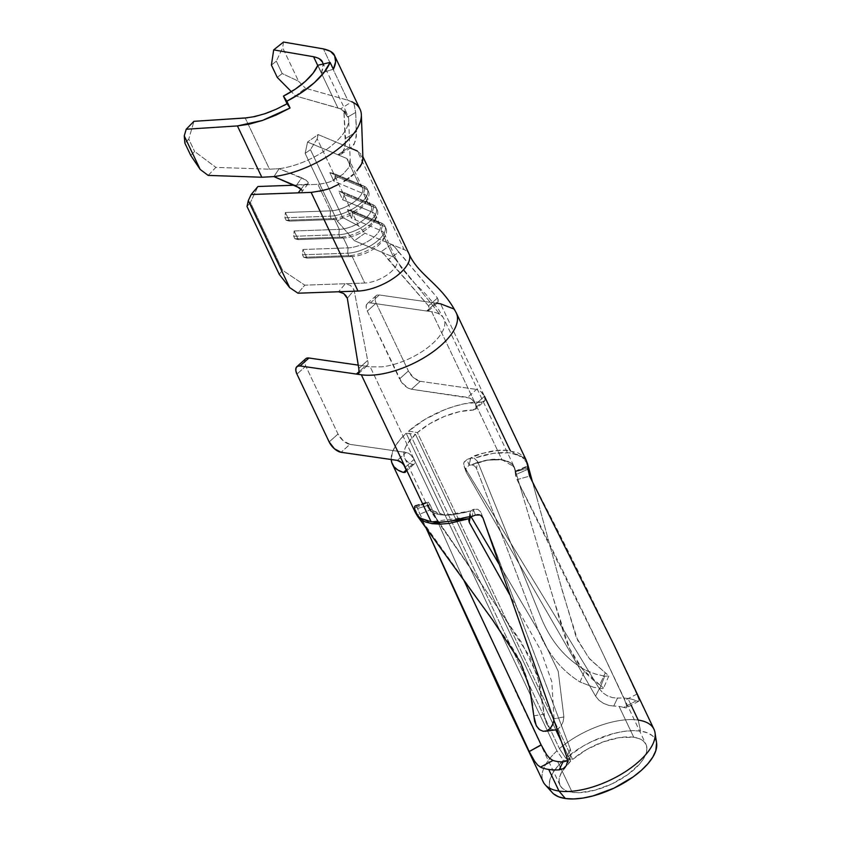 <?xml version="1.0" encoding="UTF-8"?>
<svg xmlns="http://www.w3.org/2000/svg" width="841" height="841" viewBox="0 0 841 841"><rect width="100%" height="100%" fill="white"/><g stroke="black" fill="none" stroke-linecap="round" stroke-linejoin="round"><path stroke-width="0.63" stroke-dasharray="4.21 3.15" d="M545.252 784.863A61.298 27.164 154.6 0 1 545.777 764.311A61.298 27.164 154.6 0 1 556.973 750.834L563.438 760.317A58.239 25.808 -25.4 0 0 552.316 792.653M656.6 743.129A58.239 25.808 -25.4 0 0 640.621 731.081L638.203 720.064A61.298 27.164 -25.4 0 0 559.433 748.627L408.631 431.034A61.298 27.164 154.6 0 1 482.072 402.019L483.953 401.662L485.047 400.484L484.469 396.3L440.547 303.801L484.469 396.3L480.936 391.727L476.521 389.415L467.67 397.351L411.438 389.246L420.29 381.309L476.521 389.415L420.29 381.309L413.677 377.84L408.369 370.976L399.517 378.913L367.307 311.075L376.158 303.138L408.369 370.976L376.158 303.138L375.054 299.68L375.254 296.915L376.747 295.265L379.302 294.981L435.585 303.086L438.235 301.856L437.467 298.029L428.521 305.872L429.415 307.995L428.836 310.529L437.73 302.602L438.319 300.132L437.467 298.029L393.882 246.045L391.464 244.332L380.952 251.837L384.663 254.865L388.195 259.575L398.76 252.163L395.217 247.401L391.464 244.332L404.185 249.672A36.552 16.2 154.6 0 1 409.073 253.961A36.552 16.2 -25.4 0 0 404.185 249.672L357.33 151.002L362.219 155.291L362.797 160.337M414.939 505.693L414.718 506.356L427.302 502.718A47.59 21.088 -25.4 0 0 427.302 502.729L428.269 502.088L430.087 504.768L463.475 579.449L429.867 504.295L428.269 502.088L427.302 502.718A47.59 21.088 -25.4 0 0 427.302 502.729L428.332 507.911L430.949 511.118L435.028 513.43L440.442 514.797L414.119 459.344L414.75 463.475L413.867 464.463L412.426 464.432A47.59 21.088 154.6 0 1 404.805 458.377A47.59 21.088 154.6 0 1 415.475 434.292L406.171 433.241L556.973 750.834L563.438 760.317L570.671 761.137L560.989 740.742L570.671 761.137A47.59 21.088 -25.4 0 0 560.001 785.221A47.59 21.088 -25.4 0 0 572.237 792.359L557.604 761.525L572.237 792.359A47.59 21.088 -25.4 0 0 624.117 777.116A47.59 21.088 -25.4 0 0 645.983 744.39A47.59 21.088 -25.4 0 0 633.746 737.252L619.102 706.419A47.59 21.088 154.6 0 1 623.696 707.481L626.146 707.901L627.029 706.839L624.768 700.29L601.052 649.778L516.91 479.412L515.144 471.875A47.59 21.088 -25.4 0 0 515.144 471.864L514.072 466.587L511.454 463.38L507.375 461.057L501.951 459.691L431.696 311.738A47.59 21.088 154.6 0 1 440.116 314.629A47.59 21.088 154.6 0 1 443.932 318.876A47.59 21.088 154.6 0 1 428.027 347.375A47.59 21.088 154.6 0 1 381.856 366.844L370.198 366.844L440.442 514.797L454.382 514.503L471.044 510.876L473.304 509.352A47.59 21.088 -25.4 0 0 473.315 509.341L477.814 509.236L480.821 512.085L570.335 749.068L571.134 753.809L569.925 758.014L567.002 760.895L570.261 757.384L566.613 765.037M384.106 233.325L396.689 259.837A22.844 10.124 -25.4 0 0 393.63 257.157L381.047 230.634L393.63 257.157L354.397 240.705L337.367 221.225L305.157 153.388L307.554 142.034L337.914 154.765L348.868 147.448L318.098 134.549L307.554 142.034L346.786 158.486L359.37 184.999L329.851 172.626L333.951 181.257L363.47 193.64L368.158 203.501L338.629 191.128L342.729 199.759L372.258 212.142L376.947 222.003L347.417 209.63L351.517 218.261L381.047 230.634A22.844 10.124 154.6 0 1 384.106 233.325A22.844 10.124 154.6 0 1 375.485 247.738A22.844 10.124 154.6 0 1 352.179 256.505L364.763 283.028A22.844 10.124 -25.4 0 0 388.079 274.25A22.844 10.124 -25.4 0 0 396.689 259.837L400.957 267.364L413.373 282.04L425.325 293.667L438.361 309.152L443.932 318.886L514.072 466.587M549.783 758.403L546.618 754.65L541.12 744.853M405.394 472.158L414.75 463.475L412.426 464.432L406.056 470.14L412.426 464.432L408.474 462.518L405.698 459.88L404.164 456.589L403.932 452.742L404.994 448.463L407.317 443.869L415.475 434.292L555.806 729.82L415.475 434.292L406.171 433.241L400.074 439.591L395.47 445.888L392.495 451.932L391.233 459.512A61.298 27.164 154.6 0 1 406.171 433.241L556.973 750.834A61.298 27.164 -25.4 0 0 545.777 764.311A61.298 27.164 -25.4 0 0 543.223 781.846M404.805 458.377L428.206 507.67L427.575 504.611L429.078 509.141L444.668 515.239L471.044 510.876C458.997 514.271 448.8 515.586 440.442 514.797L428.332 507.911M526.161 460.08L522.797 455.727L517.467 452.584L506.187 450.356L496.873 450.618L481.178 453.604L474.292 455.748L470.256 458.229A61.298 27.164 -25.4 0 0 467.028 459.491L464.264 461.835L463.654 463.486L464.253 466.702L599.339 688.716L602.787 692.805L607.465 695.875L612.637 697.662L617.515 698.093A61.298 27.164 154.6 0 1 627.954 698.482L631.192 705.294M479.128 514.745L480.821 515.375M482.923 517.835L570.335 749.068L566.802 756.963L480.821 512.085L477.814 509.236L473.315 509.341A47.59 21.088 -25.4 0 0 473.315 509.341L472.19 516.363L473.304 509.352L475.417 515.102L477.257 514.65M452.763 308.531A61.298 27.164 154.6 0 1 456.032 312.421A61.298 27.164 -25.4 0 0 452.763 308.531L440.547 303.801L435.585 303.086L426.692 311.012L435.585 303.086L436.963 303.286M527.465 463.612L521.599 456.432L509.699 452.794L493.236 453.331L474.208 458.219L470.624 458.103C485.593 451.312 498.829 448.863 510.329 450.755L484.469 396.3L475.617 404.237L501.951 459.691L514.187 466.829L515.417 471.118L514.703 468.206L509.919 462.392L500.29 459.596L487.044 460.258L471.948 464.852C483.302 460.006 493.31 458.282 501.951 459.691L493.635 459.396L486.066 460.311L469.141 465.231A47.59 21.088 -25.4 0 0 469.12 465.241L467.028 459.491A61.298 27.164 154.6 0 1 470.256 458.229L469.141 465.231L466.009 468.269L466.166 472.095L595.544 696.085L599.339 688.716L464.253 466.702L466.292 472.327L595.544 696.085L599.002 700.301L603.722 703.486L608.926 705.42L613.73 706.051L617.515 698.093A61.298 27.164 154.6 0 1 627.954 698.482A61.298 27.164 154.6 0 1 636.248 700.795L638.382 701.373L639.118 700.437L638.54 697.956L613.436 643.891M653.972 729.263A61.298 27.164 -25.4 0 0 638.203 720.064L627.954 698.482A61.298 27.164 154.6 0 1 636.248 700.795L623.696 707.481A47.59 21.088 -25.4 0 0 619.102 706.419A47.59 21.088 -25.4 0 0 613.73 706.051A47.59 21.088 154.6 0 1 619.102 706.419L633.746 737.252L639.276 738.661L643.407 741.079L645.993 744.401L646.929 748.511L646.172 753.252L643.754 758.435L639.77 763.859L627.775 774.614L611.996 783.865L594.86 790.225L578.955 792.706L572.237 792.359L566.813 790.982L562.713 788.637L560.095 785.42L559.076 781.436L559.664 776.842L561.862 771.796L570.671 761.137L563.438 760.317L557.205 766.876L552.663 773.363L549.972 779.533L549.247 785.158L550.508 790.035L553.704 793.978M358.539 373.562L367.359 365.614L367.906 364.815L366.886 365.93L365.194 366.119L370.198 366.844L357.73 365.047L365.194 366.119L359.338 371.396L365.194 366.119L367.906 364.815L368.137 362.913L354.093 290.134L347.312 298.261L354.093 290.134L350.508 285.467L345.367 283.722L364.763 283.028L352.179 256.505L307.028 258.124L302.928 249.493L348.079 247.874L343.391 238.003L348.079 247.874A22.844 10.124 -25.4 0 0 371.386 239.096A22.844 10.124 -25.4 0 0 380.006 224.684A22.844 10.124 -25.4 0 0 376.947 222.003L372.258 212.142A22.844 10.124 154.6 0 1 375.317 214.823A22.844 10.124 154.6 0 1 366.697 229.236A22.844 10.124 154.6 0 1 343.391 238.003L298.24 239.622L294.14 230.991L339.291 229.372L334.602 219.501L339.291 229.372A22.844 10.124 -25.4 0 0 362.597 220.605A22.844 10.124 -25.4 0 0 371.217 206.182A22.844 10.124 -25.4 0 0 368.158 203.501L363.47 193.64A22.844 10.124 154.6 0 1 366.529 196.321A22.844 10.124 154.6 0 1 357.919 210.734A22.844 10.124 154.6 0 1 334.602 219.501L289.462 221.12L285.362 212.489L330.502 210.87L317.909 184.358L304.347 184.841L301.099 189.088L304.347 184.841L294.213 185.209L307.764 184.074L308.132 182.318L305.945 180.058L279.159 168.694A53.309 23.622 -25.4 0 0 348.658 121.157A53.309 23.622 -25.4 0 0 343.885 110.697L345.346 144.747L342.707 152.452L339.606 154.902L337.914 154.765L346.786 158.486L349.845 161.167L349.215 167.117L342.949 174.255L331.617 180.973C330.481 181.992 325.919 183.117 317.909 184.358L330.502 210.87A22.844 10.124 -25.4 0 0 353.819 202.103A22.844 10.124 -25.4 0 0 362.429 187.69A22.844 10.124 -25.4 0 0 359.37 184.999L346.786 158.486L350.287 163.028L349.215 167.117L342.949 174.255L331.617 180.973C329.861 182.161 325.299 183.285 317.909 184.358L304.347 184.841L307.764 184.074L308.132 182.318L305.945 180.058L301.688 177.798L296.011 185.966L301.688 177.798L279.159 168.694L273.924 176.599L279.159 168.694A53.309 23.622 -25.4 0 0 330.292 146.67A53.309 23.622 -25.4 0 0 347.648 115.101A53.309 23.622 -25.4 0 0 343.885 110.697L347.638 117.088L355.669 112.431L356.5 131.764L345.567 138.471L343.885 110.697L347.638 117.088L355.669 112.431L354.219 104.473L353.262 102.591L347.764 100.205L323.396 48.883L347.764 100.205L351.906 101.719L340.573 108.857L337.893 107.932L317.761 65.524L337.893 107.932L295.58 95.948L291.364 91.669L295.58 95.948L305.462 88.221L347.764 100.205L305.462 88.221L295.58 95.948L340.573 108.857L344.137 111.864L347.638 117.088M367.906 364.815L368.137 362.913L354.093 290.134L352.684 287.569L350.508 285.467L345.367 283.722L338.545 291.753L345.367 283.722L304.778 285.173L297.998 293.204L304.778 285.173L364.763 283.028A22.844 10.124 -25.4 0 0 388.206 274.155A22.844 10.124 -25.4 0 0 396.626 259.701A22.844 10.124 -25.4 0 0 393.63 257.157L440.116 314.629A47.59 21.088 154.6 0 1 444.027 319.075A47.59 21.088 154.6 0 1 427.848 347.512A47.59 21.088 154.6 0 1 381.856 366.844L370.198 366.844L414.119 459.344L410.576 454.771L406.171 452.458L397.309 460.395L406.171 452.458L349.94 444.353L406.171 452.458A7.611 3.784 -131.9 0 1 414.119 459.344L405.257 467.281L414.119 459.344L414.75 463.475M358.802 368.505L367.591 360.474L358.802 368.505L359.075 372.784M656.59 743.013L655.612 739.838L652.448 735.77L647.391 732.816L640.621 731.081L632.579 730.65L623.444 731.47L613.562 733.531L592.989 740.995L583.076 746.114L565.783 758.225L572.584 759.423L417.388 432.589A47.59 21.088 154.6 0 1 473.126 410.04L482.072 402.019L464.348 403.775L454.571 406.277L444.574 409.756L425.21 419.239L408.631 431.034L417.388 432.589L429.888 423.643L444.511 416.379L459.501 411.659L473.126 410.04L475.07 409.63L476.185 408.421L475.617 404.237L431.696 311.738A47.59 21.088 154.6 0 1 440.116 314.629L393.63 257.157L380.952 251.837L384.663 254.865L428.521 305.872L429.352 309.751L426.692 311.012L370.439 302.907L379.302 294.981L435.585 303.086L437.267 302.907L438.235 301.856M466.808 517.183L431.118 521.735M420.773 518.34L415.401 512.663L414.645 508.269L417.746 516.542L431.538 523.575M510.329 450.755L526.119 459.995L527.223 463.528M553.82 720.642L554.04 718.792L563.88 716.952L558.214 671.286L540.174 633.904L498.892 563.88L540.174 633.904L558.214 671.286L563.88 716.952L563.081 721.83L561.115 725.909L558.287 728.737L554.986 729.967L552.053 729.504L548.952 727.297L546.503 723.68L544.884 719.055L537.441 675.596L521.63 642.619L430.455 509.793L427.302 502.729L414.634 508.069L415.37 512.579M415.769 505.725L414.718 506.356L415.769 505.725L417.609 508.5L430.087 504.768L417.609 508.5L426.009 527.885L416.873 507.039M572.584 759.423L586.713 749.531L603.228 741.867L619.712 737.568L633.746 737.252A47.59 21.088 -25.4 0 0 572.584 759.423L417.388 432.589L408.631 431.034L559.433 748.627L565.783 758.225L572.584 759.423M636.931 694.13L624.768 700.29C590.361 626.125 554.45 552.569 517.026 479.643L529.588 476.111C567.318 547.985 603.102 620.658 636.931 694.13L624.768 700.29L627.029 706.839L626.146 707.901L623.696 707.481L636.248 700.795L638.382 701.373L639.118 700.437L636.931 694.13M603.06 688.642L593.788 687.328L580.059 681.988C560.989 670.235 546.797 652.395 537.494 628.469L476.542 468.5L474.818 466.145L472.085 464.873L475.943 462.907L488.127 460.09L502.003 459.796L508.069 461.436L512.264 464.179L514.818 468.532L515.144 471.864L527.727 468.227L515.144 471.875A47.59 21.088 -25.4 0 0 515.144 471.864L527.812 466.524L515.144 471.864L515.565 475.407L517.026 479.643L529.588 476.111M427.302 502.718L414.718 506.356A61.298 27.164 -25.4 0 0 414.634 508.069L428.269 502.088M466.292 472.327L466.009 468.269L469.12 465.241A47.59 21.088 -25.4 0 0 469.12 465.241L467.028 459.491L463.896 462.603L464.253 466.702L466.292 472.327L464.253 466.702M543.223 731.292L544.537 731.134M438.981 522.208L500.374 611.659L530.145 657.263L539.869 684.269L544.201 714.114L533.793 715.88C532.122 688.642 524.385 665.115 510.582 645.289L417.903 514.934L430.455 509.793L427.617 504.716L428.395 508.027L431.023 511.223L437.646 514.335L445.593 515.26L452.08 514.892L470.96 510.96L469.877 513.178L471.16 516.847L470.403 515.544L470.024 517.72L469.877 513.178L470.96 510.96L473.304 509.352L475.417 515.102M417.641 516.395L415.454 510.865L417.903 514.934L430.455 509.793L438.97 522.198M414.645 508.269L417.903 514.934L492.458 619.785M554.04 718.792L551.791 681.683L540.595 650.019L509.467 594.324L540.595 650.019L551.791 681.683L554.04 718.792L563.88 716.952L563.081 721.83L561.115 725.909M527.738 464.505L526.361 461.068L522.934 457.336L517.825 454.603L511.16 452.984L503.181 452.5L494.161 453.204L484.363 455.034L474.208 458.219L477.583 461.467L541.162 617.883C550.887 641.368 565.52 658.724 585.063 669.941C565.52 658.724 550.887 641.368 541.162 617.883L477.583 461.467L476.542 468.5L537.494 628.469C546.797 652.395 560.989 670.235 580.059 681.988L585.063 669.941L595.092 673.914L604.784 676.217L604.122 677.751L604.7 676.206L608.831 675.891L589.73 659.081L577.662 640.316L562.997 593.262L532.332 481.357L560.894 585.578L576.106 636.921L588.626 657.767L605.299 672.863L599.738 684.826L603.46 687.927L599.738 684.826C582.729 673.368 570.608 655.822 563.365 632.19L516.479 474.261L553.021 597.362L569.588 648.6L582.718 669.436L599.738 684.826L605.299 672.863L607.791 674.577M522.061 493.047L514.818 468.532M515.417 471.118L516.479 474.261L527.727 469.373L516.479 474.261L515.417 471.118L515.144 471.864M528.915 468.858L528.39 467.028M599.707 688.632L604.122 677.751L599.707 688.632M586.661 670.771L596.09 674.209L604.7 676.206L604.122 677.751M593.788 687.328L580.059 681.988L585.063 669.941M533.793 715.88L544.201 714.114L546.503 723.68L548.952 727.297M599.339 688.716L602.787 692.805L607.465 695.875L612.637 697.662L617.515 698.093L613.73 706.051L608.926 705.42L603.722 703.486L599.002 700.301L595.544 696.085L599.339 688.716M638.718 701.278L626.146 707.901M638.382 701.373L639.118 700.437M569.925 758.014L571.134 753.809L570.335 749.068L566.802 756.963L567.496 761.61L566.235 765.741L563.302 768.653M562.976 761.893L567.002 760.895M470.624 458.103L469.141 465.231L472.085 464.873L474.818 466.145L476.542 468.5L477.583 461.467L474.208 458.219L470.624 458.103M469.331 516.647L469.877 513.178M469.31 518.624L471.833 516.5M479.969 514.976L482.944 517.909M559.433 748.627A61.298 27.164 154.6 0 1 638.203 720.064L640.621 731.081A58.239 25.808 -25.4 0 0 565.783 758.225L559.433 748.627M305.714 358.76A11.427 5.677 -131.9 0 0 305.798 366.182L296.947 374.119L305.798 366.182L338.008 434.019A11.427 5.677 -131.9 0 0 349.94 444.353L341.078 452.29L349.94 444.353L343.328 440.873L338.008 434.019L305.798 366.182L304.694 362.723L304.905 359.959L306.397 358.308M429.352 309.751L428.384 310.823L426.692 311.012L431.696 311.738L370.439 302.907L367.895 303.202L366.403 304.852L366.192 307.617L367.307 311.075L401.767 382.539L408.221 388.132L411.438 389.246L469.814 398.098L474.114 401.819L475.617 404.237L476.279 406.108L475.585 409.273L485.047 400.484L484.469 396.3A7.611 3.784 -131.9 0 0 476.521 389.415L467.67 397.351A7.611 3.784 48.1 0 1 475.617 404.237L484.469 396.3M338.008 434.019L329.157 441.956L338.008 434.019M476.185 408.421L473.126 410.04L482.072 402.019L485.047 400.484M405.74 468.469L406.003 470.971M376.158 303.138L367.307 311.075A11.427 5.677 48.1 0 1 367.212 303.654A11.427 5.677 48.1 0 1 370.439 302.907L379.302 294.981A11.427 5.677 -131.9 0 0 376.064 295.717A11.427 5.677 -131.9 0 0 376.158 303.138M420.29 381.309L411.438 389.246A11.427 5.677 48.1 0 1 399.517 378.913L408.369 370.976A11.427 5.677 -131.9 0 0 420.29 381.309M428.521 305.872L388.195 259.575L398.76 252.163L437.467 298.029L428.521 305.872M364.952 233.22L354.397 240.705L380.952 251.837L391.464 244.332L364.952 233.22L404.185 249.672L357.33 151.002L318.098 134.549L317.194 138.818L358.539 225.882L364.952 233.22L358.539 225.882L317.194 138.818L310.434 149.645L342.644 217.483L358.539 225.882L342.644 217.483L310.434 149.645L305.157 153.388L337.367 221.225L342.644 217.483L337.367 221.225L354.397 240.705L364.952 233.22M279.223 274.303L282.608 270.287L250.397 202.45L247.012 206.476L250.397 202.45L282.608 270.287L304.778 285.173L282.608 270.287L279.223 274.303M332.374 187.27L326.592 189.414M319.769 191.254L311.138 192.389M350.298 148.048L348.868 147.448L350.686 147.564L352.421 146.565L354.061 144.452L356.384 136.326L355.669 112.431L354.061 104.105M257.924 186.502L250.397 202.45L257.924 186.502M364.941 188.468L363.764 186.008L334.245 173.624L335.412 176.095L364.941 188.468L335.412 176.095L333.951 181.257L363.47 193.64L364.941 188.468L363.764 186.008L359.37 184.999L329.851 172.626L334.245 173.624L363.764 186.008A26.649 11.806 154.6 0 1 367.338 189.13A26.649 11.806 154.6 0 1 357.288 205.95A26.649 11.806 154.6 0 1 330.093 216.19L331.259 218.649A26.649 11.806 -25.4 0 0 358.455 208.421A26.649 11.806 -25.4 0 0 368.505 191.601A26.649 11.806 -25.4 0 0 364.941 188.468A26.649 11.806 154.6 0 1 367.864 198.371A26.649 11.806 154.6 0 1 331.259 218.649L334.602 219.501A22.844 10.124 -25.4 0 0 365.982 202.113A22.844 10.124 -25.4 0 0 363.47 193.64L364.941 188.468M330.502 210.87L330.093 216.19A26.649 11.806 -25.4 0 0 360.831 203.101A26.649 11.806 -25.4 0 0 363.764 186.008L359.37 184.999A22.844 10.124 154.6 0 1 356.857 199.653A22.844 10.124 154.6 0 1 330.502 210.87L285.362 212.489L284.941 217.808L330.093 216.19L330.502 210.87M286.108 220.268L331.259 218.649L330.093 216.19L284.941 217.808L286.108 220.268L289.462 221.12L334.602 219.501L331.259 218.649L286.108 220.268L284.941 217.808L285.362 212.489L289.462 221.12L286.108 220.268M334.245 173.624L329.851 172.626L333.951 181.257L335.412 176.095L334.245 173.624M373.719 206.97L372.552 204.51L343.023 192.126L344.2 194.597L373.719 206.97L344.2 194.597L342.729 199.759L372.258 212.142L373.719 206.97L372.552 204.51L368.158 203.501L338.629 191.128L343.023 192.126L372.552 204.51A26.649 11.806 154.6 0 1 376.116 207.632A26.649 11.806 154.6 0 1 366.066 224.452A26.649 11.806 154.6 0 1 338.87 234.692L340.048 237.151A26.649 11.806 -25.4 0 0 367.244 226.923A26.649 11.806 -25.4 0 0 377.294 210.103A26.649 11.806 -25.4 0 0 373.719 206.97A26.649 11.806 154.6 0 1 376.652 216.873A26.649 11.806 154.6 0 1 340.048 237.151L343.391 238.003A22.844 10.124 -25.4 0 0 374.771 220.615A22.844 10.124 -25.4 0 0 372.258 212.142L373.719 206.97M339.291 229.372L338.87 234.692A26.649 11.806 -25.4 0 0 369.62 221.604A26.649 11.806 -25.4 0 0 372.552 204.51L368.158 203.501A22.844 10.124 154.6 0 1 365.646 218.155A22.844 10.124 154.6 0 1 339.291 229.372L294.14 230.991L293.73 236.31L338.87 234.692L339.291 229.372M294.897 238.77L340.048 237.151L338.87 234.692L293.73 236.31L294.897 238.77L298.24 239.622L343.391 238.003L340.048 237.151L294.897 238.77L293.73 236.31L294.14 230.991L298.24 239.622L294.897 238.77M343.023 192.126L338.629 191.128L342.729 199.759L344.2 194.597L343.023 192.126M382.508 225.472L381.341 223.012L351.811 210.628L352.978 213.099L382.508 225.472L352.978 213.099L351.517 218.261L381.047 230.634L382.508 225.472L381.341 223.012L376.947 222.003L347.417 209.63L351.811 210.628L381.341 223.012A26.649 11.806 154.6 0 1 384.905 226.134A26.649 11.806 154.6 0 1 374.855 242.954A26.649 11.806 154.6 0 1 347.659 253.183L348.826 255.653A26.649 11.806 -25.4 0 0 376.022 245.425A26.649 11.806 -25.4 0 0 386.072 228.605A26.649 11.806 -25.4 0 0 382.508 225.472A26.649 11.806 154.6 0 1 385.43 235.364A26.649 11.806 154.6 0 1 348.826 255.653L352.179 256.505A22.844 10.124 -25.4 0 0 383.549 239.117A22.844 10.124 -25.4 0 0 381.047 230.634L382.508 225.472M348.079 247.874L347.659 253.183A26.649 11.806 -25.4 0 0 378.397 240.106A26.649 11.806 -25.4 0 0 381.341 223.012L376.947 222.003A22.844 10.124 154.6 0 1 374.424 236.657A22.844 10.124 154.6 0 1 348.079 247.874L302.928 249.493L302.508 254.802L347.659 253.183L348.079 247.874M303.685 257.272L348.826 255.653L347.659 253.183L302.508 254.802L303.685 257.272L307.028 258.124L352.179 256.505L348.826 255.653L303.685 257.272L302.508 254.802L302.928 249.493L307.028 258.124L303.685 257.272M351.811 210.628L347.417 209.63L351.517 218.261L352.978 213.099L351.811 210.628M317.194 138.818L310.434 149.645L305.157 153.388L307.554 142.034L318.098 134.549L317.194 138.818M356.941 170.776L359.801 167.17M362.934 158.245L357.33 151.002M299.848 188.058L301.835 189.971L302.056 191.601M208.169 175.401L215.874 167.37L269.509 169.209L279.159 168.694L269.509 169.209L245.194 118.003L269.509 169.209L215.874 167.37L208.169 175.401M321.504 72.894L323.291 66.986L323.154 64.021L321.504 72.894L317.877 65.251L321.504 72.894L333.362 69.214L321.504 72.894M319.223 58.681L313.577 56.725M277.267 77.414L282.208 73.556L276.321 61.151L271.412 65.072L276.321 61.151L282.208 73.556L298.566 81.251L282.65 47.727L276.321 61.151L282.65 47.727L298.566 81.251L305.462 88.221L298.566 81.251L282.208 73.556L277.267 77.414M283.501 42.05L282.65 47.727L283.501 42.05M360.032 109.214A67.017 29.687 -25.4 0 0 355.301 103.685L353.262 102.591M188.762 139.122L184.873 143.086L188.762 139.122L194.628 151.475L188.762 139.122L193.956 121.325L188.762 139.122M190.77 155.49L194.628 151.475L215.874 167.37L194.628 151.475L190.77 155.49M265.031 113.672L247.696 117.782M284.048 105.398L271.254 111.359M346.765 115.595L342.602 110.234L340.573 108.867L351.906 101.719M307.764 184.074L308.3 183.296M341.257 154.061L337.914 154.765L348.868 147.448L350.686 147.564L352.421 146.565L355.491 141.015L356.5 131.764L345.567 138.471L344.778 147.659L342.707 152.452L340.889 154.334L351.811 147.038M601.063 649.778L645.983 744.39M560.001 785.221L515.07 690.608M380.006 224.684L375.317 214.823M371.217 206.182L366.529 196.321M362.429 187.69L349.845 161.167M481.483 584.138L428.206 507.67M514.755 468.311L514.198 466.839M536.547 496.716L532.353 481.378M608.81 675.985L603.481 688.316M515.365 471.128L527.717 465.914M469.32 516.679L468.815 519.896M415.149 505.557L427.691 501.93M376.064 295.717L367.212 303.654M362.219 155.291L362.87 156.647M367.338 189.13L368.505 191.601M367.864 198.371L365.982 202.113M376.116 207.632L377.294 210.103M376.652 216.873L374.771 220.615M384.905 226.134L386.072 228.605M385.43 235.364L383.549 239.117M350.287 163.028L348.7 119.548M322.555 62.245L347.648 115.101M308.079 183.769L301.951 191.748"/><path stroke-width="1.26" d="M480.821 515.375L482.944 517.909L566.802 756.963L567.496 761.61L566.235 765.741L563.302 768.653L559.191 769.841A61.298 27.164 154.6 0 1 548.742 769.452L558.992 791.045A61.298 27.164 154.6 0 1 545.252 784.863L552.316 792.653A58.239 25.808 -25.4 0 0 565.362 798.519L558.992 791.045L565.362 798.519A58.239 25.808 -25.4 0 0 625.651 781.867A58.239 25.808 -25.4 0 0 656.6 743.129L655.034 732.742A61.298 27.164 154.6 0 1 622.445 773.52A61.298 27.164 154.6 0 1 558.992 791.045A61.298 27.164 -25.4 0 0 625.799 771.407A61.298 27.164 -25.4 0 0 653.972 729.263L613.446 643.891L529.588 476.111L527.727 468.227A61.298 27.164 -25.4 0 0 527.812 466.524L526.14 460.038L527.622 464.053L532.332 481.357M631.192 705.294L638.203 720.064A61.298 27.164 154.6 0 1 655.034 732.742M567.065 760.863L562.976 761.893A47.59 21.088 154.6 0 1 557.604 761.525A47.59 21.088 154.6 0 1 553.01 760.453L549.783 758.403L553.01 760.453A47.59 21.088 -25.4 0 0 557.604 761.525A47.59 21.088 -25.4 0 0 562.976 761.893L559.191 769.841A61.298 27.164 154.6 0 1 548.742 769.452A61.298 27.164 154.6 0 1 540.458 767.139L553.01 760.453L540.458 767.139L537.557 764.953L534.582 761.189L529.21 751.549L541.12 744.853L463.475 579.449L541.12 744.853L546.618 754.65L549.783 758.403M541.183 745L529.21 751.549L502.697 696.485L426.009 527.885L529.21 751.549L534.582 761.189L537.557 764.953L540.458 767.139A61.298 27.164 154.6 0 0 548.742 769.452L558.992 791.045A61.298 27.164 -25.4 0 1 543.223 781.846L502.687 696.485M555.806 729.82L560.989 740.742L555.806 729.82M484.469 396.3L510.329 450.755M477.257 514.65L479.128 514.745M472.19 516.363A61.298 27.164 -25.4 0 0 475.417 515.102A61.298 27.164 154.6 0 1 472.19 516.363L466.808 517.183L472.19 516.363M392.421 464.253A61.298 27.164 154.6 0 1 391.233 459.512L391.769 462.55L394.03 466.787L397.972 470.119L403.48 472.453A61.298 27.164 154.6 0 1 392.421 464.253L415.391 512.621L418.692 516.847L421.099 518.529L431.118 521.735L361.336 374.781A61.298 27.164 -25.4 0 0 379.249 374.392A61.298 27.164 -25.4 0 0 437.068 348.731A61.298 27.164 -25.4 0 0 456.316 312.989A61.298 27.164 -25.4 0 0 456.032 312.421A61.298 27.164 154.6 0 1 456.316 312.999A61.298 27.164 154.6 0 1 437.068 348.731A61.298 27.164 154.6 0 1 379.249 374.392A61.298 27.164 154.6 0 1 361.336 374.781L431.118 521.735L439.78 522.187L449.63 521.304L466.829 517.173M436.963 303.286L440.547 303.801L452.763 308.531M311.138 192.389L251.154 194.534L248.316 200.547L289.661 287.601L248.316 200.547L247.012 206.476L279.223 274.303L247.012 206.476L248.316 200.547L251.154 194.534L257.924 186.502L294.213 185.209L257.924 186.502L251.154 194.534L298.208 192.852L301.099 189.078L298.208 192.852L311.138 192.389L357.993 291.06L338.545 291.753L343.727 293.541L347.312 298.261L358.802 368.505L347.312 298.261L345.924 295.675L343.727 293.541L338.545 291.753L297.998 293.204L357.993 291.06A36.552 16.2 -25.4 0 0 395.291 277.025A36.552 16.2 -25.4 0 0 409.073 253.961A36.552 16.2 154.6 0 1 395.291 277.025A36.552 16.2 154.6 0 1 357.993 291.06L311.138 192.389C322.944 190.676 330.261 188.878 333.089 186.965L332.374 187.27M359.265 372.153L358.592 373.509M358.802 368.505L359.075 372.784L356.374 374.066L359.338 371.396L356.374 374.066L300.09 365.951L297.535 366.245L296.043 367.895L295.843 370.66L296.947 374.119L329.157 441.956L296.947 374.119A11.427 5.677 48.1 0 1 296.852 366.697A11.427 5.677 48.1 0 1 300.09 365.951L308.941 358.014L357.73 365.047L308.941 358.014A11.427 5.677 -131.9 0 0 305.714 358.76L296.852 366.697M405.74 468.469L405.257 467.281A7.611 3.784 48.1 0 0 397.309 460.395L341.078 452.29L397.309 460.395L401.725 462.708L403.764 464.863L406.003 469.593L405.888 471.412L403.48 472.453L406.056 470.14L403.48 472.453L404.984 472.432L405.888 471.412L405.446 472.116M431.118 521.735L420.773 518.34M431.538 523.575L469.31 518.624L471.833 516.5M527.223 463.528L527.812 466.345L527.465 463.612M414.645 508.269L414.634 508.069A61.298 27.164 154.6 0 1 414.718 506.356M553.704 793.978L558.718 796.837L565.362 798.519L573.583 798.95L582.918 798.067L593.042 795.912L614.014 788.133L633.315 776.811L641.389 770.335L647.99 763.649L652.868 757.005L655.822 750.666L656.59 743.013M528.4 467.049L528.053 465.977L527.812 466.524A61.298 27.164 154.6 0 1 527.727 468.227L529.588 476.111M484.269 521.725L482.923 517.835M553.788 720.821L552.295 725.373L549.814 728.874L546.692 730.924L543.223 731.292L547.039 730.787L550.392 728.264L552.873 724.069L553.82 720.642M471.16 516.847L498.892 563.88L471.16 516.847M468.815 519.896L469.236 522.335L470.024 517.72L469.236 522.335L509.467 594.324L469.236 522.335L469.31 518.624L449.241 523.407L440.232 524.143L432.274 523.691L425.599 522.03L420.458 519.265L417.641 516.395L492.458 619.785L520.653 662.529L529.651 687.97L534.655 721.441L536.642 726.277L539.617 729.715L543.223 731.292M527.812 466.345L527.738 464.505M527.727 469.373L528.915 468.858L527.727 469.373M538.745 728.968L536.201 725.489L533.793 715.88M566.676 764.911L566.235 765.741M563.302 768.653L559.191 769.841L562.976 761.893M528.053 465.977L528.915 468.858M468.752 520.463L469.331 518.582M475.417 515.102L479.969 514.976M306.397 358.308L308.941 358.014L300.09 365.951L361.336 374.781L356.374 374.066L358.056 373.877L359.075 372.784M329.157 441.956L334.466 448.81L341.078 452.29A11.427 5.677 48.1 0 1 329.157 441.956M289.661 287.601L279.223 274.303L289.661 287.601L297.998 293.204L289.661 287.601M326.592 189.414L319.769 191.254M338.702 184.326L333.089 186.965L338.702 184.326M348.952 177.945L344.053 181.288L348.952 177.945M353.315 174.434L351.202 176.211L353.315 174.434M356.941 170.776L361.767 163.648L359.801 167.17M362.797 160.337L361.767 163.648L362.934 158.245L361.346 114.839M357.33 151.002L350.298 148.048M299.848 188.058L273.924 176.599L296.011 185.966L301.835 189.971M351.895 101.719L355.301 103.685A67.017 29.687 154.6 0 1 361.294 116.867A67.017 29.687 154.6 0 1 273.924 176.599L261.793 177.241L208.169 175.401L200.169 169.419L184.253 135.895L186.197 129.241L193.956 121.325L245.194 118.003L254.56 116.626L265.031 113.672L276.069 109.298L287.065 103.758L290.061 108.005L276.237 114.986L262.371 120.473L249.199 124.184L237.425 125.919L186.197 129.241L237.425 125.919L261.793 177.241L273.924 176.599A67.017 29.687 -25.4 0 0 338.208 148.91A67.017 29.687 -25.4 0 0 360.032 109.214L334.634 55.727L335.612 61.792L333.362 69.214L330.124 62.413A67.017 29.687 154.6 0 1 286.834 101.204L290.061 108.005L262.371 120.473L237.425 125.919L261.793 177.241L208.169 175.401L200.169 169.419L190.77 155.49L184.873 143.086L184.253 135.895L200.169 169.419L190.77 155.49L184.873 143.086L184.253 135.895L186.197 129.241L193.956 121.325L247.696 117.782M313.577 56.725L273.682 49.892L313.577 56.725L317.761 65.524L313.577 56.725C318.739 57.913 321.725 59.732 322.513 62.16L323.154 64.021L322.513 62.16L319.223 58.681M334.634 55.727C333.635 52.668 329.882 50.386 323.396 48.883L283.501 42.05L273.682 49.892L271.412 65.072L277.267 77.414L271.412 65.072L273.682 49.892L283.501 42.05L323.396 48.883L330.492 51.343L334.634 55.727C336.326 59.648 335.895 64.147 333.362 69.214L330.124 62.413L317.877 65.251A53.309 23.622 154.6 0 1 283.438 96.105L287.065 103.758L284.048 105.398M271.254 111.359L265.031 113.672M291.364 91.669L277.267 77.414L291.364 91.669M283.438 96.105L290.061 108.005L287.065 103.758L283.438 96.105L295.254 89.167L305.367 81.356L313.083 73.199L317.877 65.251L330.124 62.413L324.1 72.4L314.397 82.66L301.688 92.489L286.834 101.204L283.438 96.105M456.316 312.999L526.14 460.038M415.391 512.621L417.641 516.395M555.176 729.935L545.178 731.302M456.295 312.978C441.388 283.901 418.597 275.648 409.073 253.982L362.87 156.647"/></g></svg>
